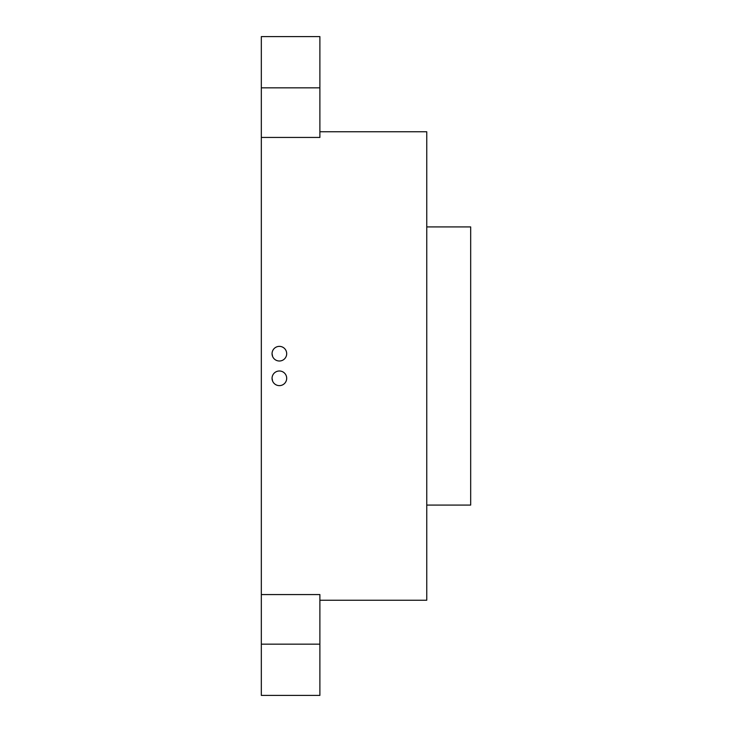 <?xml version="1.0" encoding="UTF-8"?>
<svg xmlns="http://www.w3.org/2000/svg" width="732" height="732" viewBox="0 0 732 732"><rect width="100%" height="100%" fill="white"/><g stroke="black" fill="none" stroke-linecap="round" stroke-linejoin="round"><path stroke-width="1.1" d="M272.057 378.307A7.32 7.32 0 0 1 283.037 371.975A7.32 7.32 0 0 1 283.037 384.648A7.32 7.32 0 0 1 272.057 378.307L272.615 381.116M272.057 353.693A7.32 7.32 0 0 1 283.037 347.352A7.32 7.32 0 0 1 283.037 360.025A7.32 7.32 0 0 1 272.057 353.693L272.615 356.493M319.884 644.16L319.884 594.567L261.324 594.567L261.324 695.4L319.884 695.4L319.884 644.16L261.324 644.16M261.324 137.433L319.884 137.433L319.884 36.6L261.324 36.6L261.324 594.567M426.756 505.08L470.676 505.08L470.676 226.92L426.756 226.92M319.884 600.24L426.756 600.24L426.756 131.76L319.884 131.76M261.324 87.84L319.884 87.84"/></g></svg>

